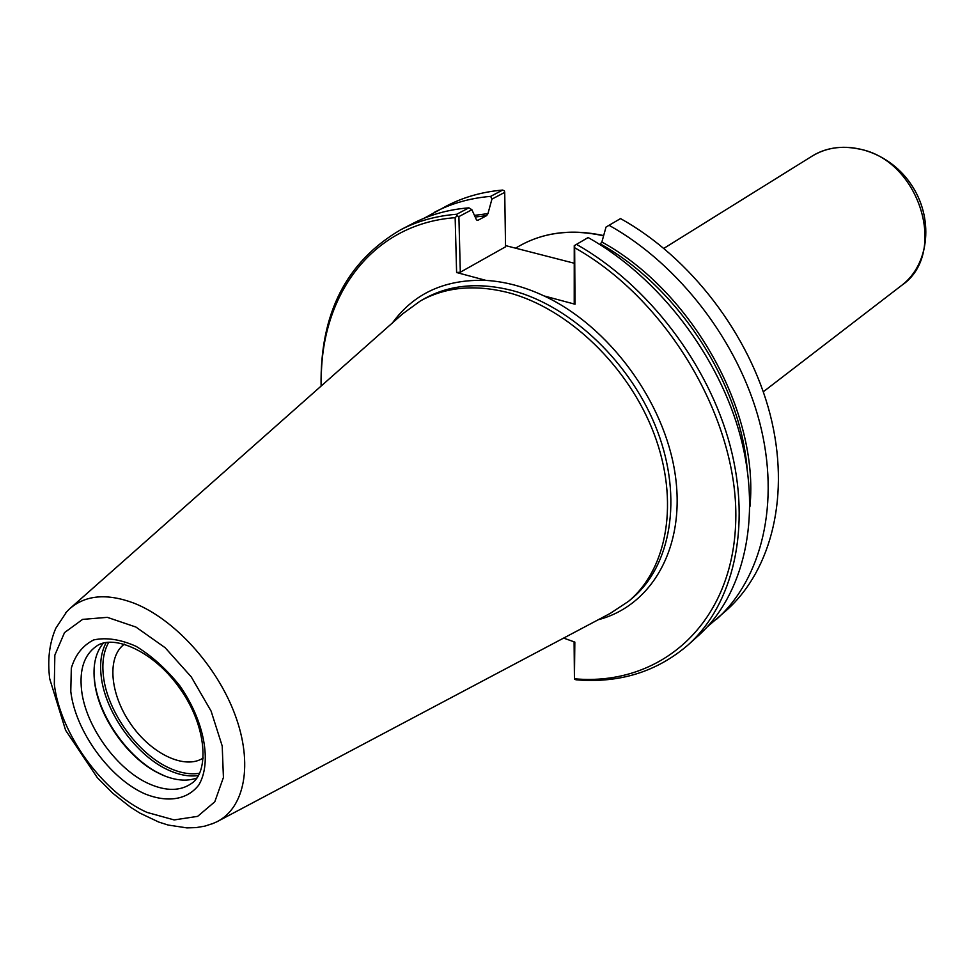 <?xml version="1.0" encoding="UTF-8"?>
<svg xmlns="http://www.w3.org/2000/svg" width="975" height="975" viewBox="0 0 975 975"><rect width="100%" height="100%" fill="white"/><g stroke="black" fill="none" stroke-linecap="round" stroke-linejoin="round"><path stroke-width="1.46" d="M203.263 758.002C184.872 770.055 151.222 753.846 130.735 723.998C109.98 694.334 106.616 657.138 124.349 644.146M424.04 218.278L446.867 205.81C463.673 197.084 482.259 191.843 502.625 190.064L504.392 190.832L504.721 192.368L505.55 246.809L460.31 272.22L458.896 216.596L471.888 209.723L476.446 219.789L477.811 220.362L486.659 215.609L487.951 213.623L491.924 199.132L504.721 192.368M502.625 190.064L490.669 196.365L491.924 199.132M505.525 245.59L574.238 263.238M599.881 244.518L601.88 242.019L606.011 227.077L620.527 218.583C690.312 257.303 749.543 334.608 770.128 414.412C790.615 494.313 771.895 569.522 726.923 609.923L707.228 626.913M609.046 225.298C679.197 264.396 738.867 342.31 759.72 422.626C780.475 503.027 761.853 578.577 716.808 619.04M574.641 245.444L575.018 304.224L574.226 302.677L574.251 245.676L588.144 237.534C658.954 277.327 719.416 356.35 740.768 437.58C762.011 518.907 743.559 595.079 698.392 635.639L688.143 644.877C656.967 671.763 619.625 683.402 576.103 679.807L574.433 679.234L574.836 642.098L563.623 638.089M575.055 247.967C669.667 301.117 740.488 424.308 735.613 524.757C731.36 625.572 659.137 686.376 574.811 678.807M576.493 244.359C647.656 284.542 708.557 364.175 730.19 445.928C751.713 527.768 733.358 604.281 688.143 644.877M575.018 304.224L544.111 295.949C608.973 326.186 664.67 401.858 675.175 474.374C685.925 546.999 652.007 605.731 598.272 619.734M392.511 322.835C414.156 293.17 445.343 279.033 486.062 280.41L456.605 272.512L455.154 217.681C370.585 223.823 318.52 297.875 321.409 385.795M471.888 209.723L468.89 207.833L456.751 214.232L457.056 215.816L458.896 216.596M321.104 386.076C319.837 313.767 346.308 261.702 400.518 229.856L412.778 223.494C429.646 214.744 448.354 209.515 468.89 207.833M457.056 215.816L455.154 217.681M460.31 272.22L456.605 272.512M400.518 229.856C417.41 221.081 436.154 215.877 456.751 214.232M434.777 212.087C451.608 203.348 470.242 198.108 490.669 196.365M574.104 641.842L574.433 679.234M486.062 280.41C505.05 281.556 524.404 286.748 544.111 295.949M165.019 776.088L158.035 772.773C127.213 756.844 98.731 715.76 94.648 681.306L94.002 673.603M196.804 778.05C186.7 781.609 175.147 780.548 162.118 774.869L156.926 772.334C126.665 756.697 98.682 716.332 94.66 682.5C92.601 665.73 95.489 652.616 103.313 643.159M65.593 612.982L69.323 609.107C85.166 595.03 106.665 593.019 133.807 603.086C174.147 618.82 216.998 665.852 235.097 714.919C253.329 764.022 244.786 808.007 216.755 821.84L211.819 823.973M69.31 609.095L402.712 313.804L420.359 300.958C445.575 286.918 475.02 284.176 508.706 292.744C568.34 308.575 628.692 366.49 654.079 433.826C679.551 501.199 667.582 568.937 628.522 601.331L610.301 613.36L216.755 821.852M515.519 248.162L519.821 245.724C544.038 232.208 571.959 228.906 603.598 235.804M474.447 215.377L487.951 213.623M601.88 242.019C692.64 291.744 759.367 412.364 749.921 506.683M600.612 244.091C678.015 287.247 739.976 382.468 747.167 468.756M475.203 217.035L486.659 215.609M477.031 220.435L477.811 220.362M420.359 300.958L424.137 298.825C449.341 284.785 478.762 282.031 512.411 290.562C571.959 306.321 632.202 364.089 657.503 431.291C682.902 498.518 670.898 566.17 631.849 598.553L628.522 601.331M663.89 248.345L812.065 156.146C825.618 147.92 840.889 145.47 857.915 148.797C919.413 158.632 948.894 253.78 901.643 285.407L763.303 391.779M199.57 773.26C190.759 774.735 181.118 773.187 170.674 768.629C138.45 755.028 107.067 711.665 103.387 675.736C101.875 662.318 103.667 651.154 108.773 642.245M198.4 775.552C189.613 776.807 180.058 775.186 169.735 770.677C136.902 756.783 104.934 712.603 101.156 675.98C99.645 662.683 101.327 651.532 106.214 642.537M191.551 783.437C180.424 791.152 166.433 791.347 149.553 784.034C117.195 770.14 85.507 726.314 81.571 690.129C79.316 669.398 84.277 654.737 96.44 646.181C113.197 633.689 154.513 651.251 180.57 689.459C207.2 727.277 209.125 772.127 191.551 783.437M145.019 793.918C109.736 778.623 75.197 730.848 70.785 691.36L71.321 668.119C75.331 654.81 82.79 645.413 93.71 639.917C106.287 637.223 120.425 639.356 136.122 646.34C151.966 656.029 166.542 669.191 179.851 685.852C204.482 721.11 212.099 762.596 198.815 784.973C187.31 799.878 167.517 802.949 145.019 793.918M147.054 812.419C102.96 793.028 60.072 733.675 54.32 684.279L54.844 655.127L64.533 632.592L82.619 619.393L107.323 617.346L135.927 627.059L165.104 647.68L191.246 676.869L211.087 711.068L222.215 746.021L223.421 777.477L214.793 801.791L197.632 816.368L174.147 819.926L147.054 812.419M519.821 245.724C544.135 232.172 572.093 228.784 603.659 235.572M812.065 156.146C842.01 137.183 887.421 149.809 910.528 183.58C934.038 217.084 929.918 264.03 901.643 285.407M156.926 772.334L158.035 772.773M94.66 682.5L94.648 681.306M213.367 823.351L204.921 826.105L196.06 827.604L186.92 827.897L168.151 825.045L158.669 822.023L139.815 813.065L130.553 807.239L112.698 793.175L97.403 777.782L65.605 730.251L49.737 678.88C47.336 660.087 49.359 643.22 55.794 628.278L66.714 611.739"/></g></svg>
